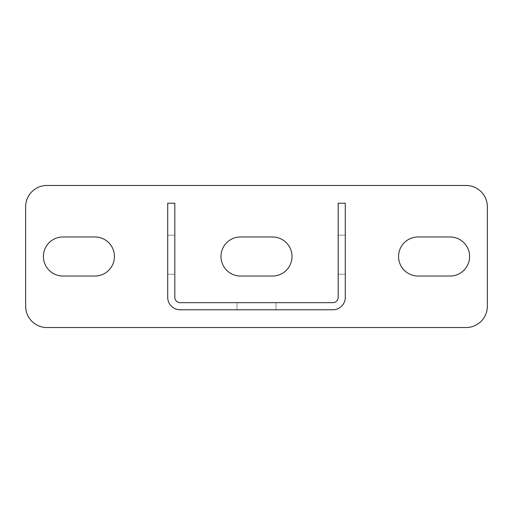 <?xml version="1.0" encoding="UTF-8"?>
<svg xmlns="http://www.w3.org/2000/svg" width="513" height="513" viewBox="0 0 513 513"><rect width="100%" height="100%" fill="white"/><g stroke="black" fill="none" stroke-linecap="round" stroke-linejoin="round"><path stroke-width="0.38" stroke-dasharray="2.56 1.92" d="M487.35 306.223A21.309 21.309 0 0 1 466.041 327.531L46.959 327.531A21.309 21.309 0 0 1 25.65 306.223L25.65 206.777A21.309 21.309 0 0 1 46.959 185.469L466.041 185.469A21.309 21.309 0 0 1 487.35 206.777L487.35 306.223M418.095 236.968A19.532 19.532 0 0 0 398.563 256.5A19.532 19.532 0 0 0 418.095 276.032L450.061 276.032A19.532 19.532 0 0 0 469.594 256.5A19.532 19.532 0 0 0 450.061 236.968L418.095 236.968M240.52 236.968A19.532 19.532 0 0 0 220.988 256.5A19.532 19.532 0 0 0 240.52 276.032L272.48 276.032A19.532 19.532 0 0 0 292.012 256.5A19.532 19.532 0 0 0 272.48 236.968L240.52 236.968M94.905 236.968A19.532 19.532 0 0 1 114.437 256.5A19.532 19.532 0 0 1 94.905 276.032L62.939 276.032A19.532 19.532 0 0 1 43.406 256.5A19.532 19.532 0 0 1 62.939 236.968L94.905 236.968M167.713 203.225L167.713 297.341A12.427 12.427 0 0 0 180.14 309.775L332.86 309.775A12.427 12.427 0 0 0 345.287 297.341L345.287 203.225L338.182 203.225L338.182 297.341A5.329 5.329 0 0 1 332.86 302.67L180.14 302.67A5.329 5.329 0 0 1 174.818 297.341L174.818 203.225L167.713 203.225M167.713 274.256L167.713 235.191L167.713 274.256L167.713 235.191L167.713 274.256L167.713 235.191L167.713 274.256L167.713 235.191L167.713 274.256L167.713 235.191L167.713 274.256L167.713 235.191L167.713 274.256L167.713 235.191L167.713 274.256L167.713 235.191L167.713 274.256L167.713 235.191L167.713 274.256L167.713 235.191L167.713 274.256L167.713 235.191L167.713 274.256L167.713 235.191L167.713 274.256L167.713 235.191L167.713 274.256L167.713 235.191L167.713 274.256L167.713 235.191L167.713 274.256L167.713 235.191L167.713 274.256L167.713 235.191L167.713 274.256L167.713 235.191L167.713 274.256L167.713 235.191L167.713 274.256L167.713 235.191L167.713 274.256L167.713 235.191L167.713 274.256L167.713 235.191L167.713 274.256L174.818 274.256L174.818 235.191L174.818 274.256L174.818 235.191L174.818 274.256L174.818 235.191L174.818 274.256L174.818 235.191L174.818 274.256L174.818 235.191L174.818 274.256L174.818 235.191L174.818 274.256L174.818 235.191L174.818 274.256L174.818 235.191L174.818 274.256L174.818 235.191L174.818 274.256L174.818 235.191L174.818 274.256L174.818 235.191L174.818 274.256L174.818 235.191L174.818 274.256L174.818 235.191L174.818 274.256L174.818 235.191L174.818 274.256L174.818 235.191L174.818 274.256L174.818 235.191L174.818 274.256L174.818 235.191L174.818 274.256L174.818 235.191L174.818 274.256L174.818 235.191L174.818 274.256L174.818 235.191L174.818 274.256L174.818 235.191L174.818 274.256L174.818 235.191L174.818 274.256L167.713 274.256M236.968 302.67L276.032 302.67L236.968 302.67L276.032 302.67L236.968 302.67L276.032 302.67L236.968 302.67L276.032 302.67L236.968 302.67L276.032 302.67L236.968 302.67L276.032 302.67L236.968 302.67L276.032 302.67L236.968 302.67L276.032 302.67L236.968 302.67L276.032 302.67L236.968 302.67L276.032 302.67L236.968 302.67L276.032 302.67L236.968 302.67L276.032 302.67L236.968 302.67L276.032 302.67L236.968 302.67L276.032 302.67L236.968 302.67L276.032 302.67L236.968 302.67L276.032 302.67L236.968 302.67L276.032 302.67L236.968 302.67L276.032 302.67L236.968 302.67L276.032 302.67L236.968 302.67L276.032 302.67L236.968 302.67L276.032 302.67L236.968 302.67L276.032 302.67L236.968 302.67L236.968 309.775L276.032 309.775L236.968 309.775L276.032 309.775L236.968 309.775L276.032 309.775L236.968 309.775L276.032 309.775L236.968 309.775L276.032 309.775L236.968 309.775L276.032 309.775L236.968 309.775L276.032 309.775L236.968 309.775L276.032 309.775L236.968 309.775L276.032 309.775L236.968 309.775L276.032 309.775L236.968 309.775L276.032 309.775L236.968 309.775L276.032 309.775L236.968 309.775L276.032 309.775L236.968 309.775L276.032 309.775L236.968 309.775L276.032 309.775L236.968 309.775L276.032 309.775L236.968 309.775L276.032 309.775L236.968 309.775L276.032 309.775L236.968 309.775L276.032 309.775L236.968 309.775L276.032 309.775L236.968 309.775L276.032 309.775L236.968 309.775L276.032 309.775L236.968 309.775L236.968 302.67M338.182 274.256L338.182 235.191L338.182 274.256L338.182 235.191L338.182 274.256L338.182 235.191L338.182 274.256L338.182 235.191L338.182 274.256L338.182 235.191L338.182 274.256L338.182 235.191L338.182 274.256L338.182 235.191L338.182 274.256L338.182 235.191L338.182 274.256L338.182 235.191L338.182 274.256L338.182 235.191L338.182 274.256L338.182 235.191L338.182 274.256L338.182 235.191L338.182 274.256L338.182 235.191L338.182 274.256L338.182 235.191L338.182 274.256L338.182 235.191L338.182 274.256L338.182 235.191L338.182 274.256L338.182 235.191L338.182 274.256L338.182 235.191L338.182 274.256L338.182 235.191L338.182 274.256L338.182 235.191L338.182 274.256L338.182 235.191L338.182 274.256L338.182 235.191L338.182 274.256L345.287 274.256L345.287 235.191L345.287 274.256L345.287 235.191L345.287 274.256L345.287 235.191L345.287 274.256L345.287 235.191L345.287 274.256L345.287 235.191L345.287 274.256L345.287 235.191L345.287 274.256L345.287 235.191L345.287 274.256L345.287 235.191L345.287 274.256L345.287 235.191L345.287 274.256L345.287 235.191L345.287 274.256L345.287 235.191L345.287 274.256L345.287 235.191L345.287 274.256L345.287 235.191L345.287 274.256L345.287 235.191L345.287 274.256L345.287 235.191L345.287 274.256L345.287 235.191L345.287 274.256L345.287 235.191L345.287 274.256L345.287 235.191L345.287 274.256L345.287 235.191L345.287 274.256L345.287 235.191L345.287 274.256L345.287 235.191L345.287 274.256L345.287 235.191L345.287 274.256L338.182 274.256M276.032 309.775L276.032 302.67L276.032 309.775M174.818 235.191L167.713 235.191L174.818 235.191M345.287 235.191L338.182 235.191L345.287 235.191"/><path stroke-width="0.77" d="M466.041 327.531A21.309 21.309 0 0 0 487.35 306.223L487.35 206.777A21.309 21.309 0 0 0 466.041 185.469L46.959 185.469A21.309 21.309 0 0 0 25.65 206.777L25.65 306.223A21.309 21.309 0 0 0 46.959 327.531L466.041 327.531M418.095 236.968A19.532 19.532 0 0 0 398.563 256.5A19.532 19.532 0 0 0 418.095 276.032L450.061 276.032A19.532 19.532 0 0 0 469.594 256.5A19.532 19.532 0 0 0 450.061 236.968L418.095 236.968M240.52 236.968A19.532 19.532 0 0 0 220.988 256.5A19.532 19.532 0 0 0 240.52 276.032L272.48 276.032A19.532 19.532 0 0 0 292.012 256.5A19.532 19.532 0 0 0 272.48 236.968L240.52 236.968M94.905 236.968A19.532 19.532 0 0 1 114.437 256.5A19.532 19.532 0 0 1 94.905 276.032L62.939 276.032A19.532 19.532 0 0 1 43.406 256.5A19.532 19.532 0 0 1 62.939 236.968L94.905 236.968M167.713 203.225L167.713 297.341A12.427 12.427 0 0 0 180.14 309.775L332.86 309.775A12.427 12.427 0 0 0 345.287 297.341L345.287 203.225L338.182 203.225L338.182 297.341A5.329 5.329 0 0 1 332.86 302.67L180.14 302.67A5.329 5.329 0 0 1 174.818 297.341L174.818 203.225L167.713 203.225"/></g></svg>
